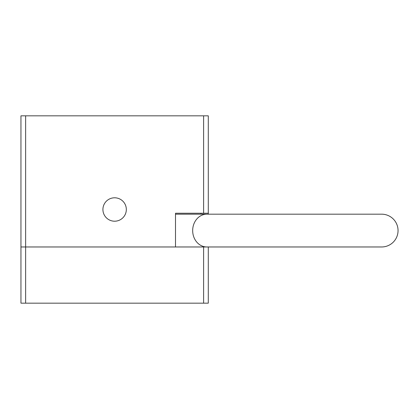 <?xml version="1.0" encoding="UTF-8"?>
<svg xmlns="http://www.w3.org/2000/svg" width="419" height="419" viewBox="0 0 419 419"><rect width="100%" height="100%" fill="white"/><g stroke="black" fill="none" stroke-linecap="round" stroke-linejoin="round"><path stroke-width="0.63" d="M25.632 303.167L20.95 303.167L20.95 246.969L25.632 246.969L25.632 303.167L203.608 303.167L203.608 246.969L20.95 246.969L20.95 115.833L208.29 115.833L208.29 213.245L203.608 213.245L203.608 115.833M208.29 246.969L208.29 303.167L203.608 303.167M398.05 230.576A16.393 16.393 0 0 0 381.657 214.182A16.393 16.393 0 0 1 398.05 230.576A16.393 16.393 0 0 1 381.657 246.969A16.393 16.393 0 0 0 398.05 230.576M208.29 213.245L208.29 214.182M203.608 213.245L175.503 213.245L175.503 246.969L25.632 246.969L25.632 115.833M126.329 209.5A11.711 11.711 0 0 0 108.767 199.36A11.711 11.711 0 0 0 108.767 219.64A11.711 11.711 0 0 0 126.329 209.5M200.952 213.245L200.952 214.182M175.503 246.969L206.871 246.969A16.393 14.194 -90 0 1 192.672 230.576A16.393 14.194 -90 0 1 206.871 214.182L175.503 214.182M206.871 214.182L381.657 214.182M206.871 246.969L381.657 246.969"/></g></svg>
